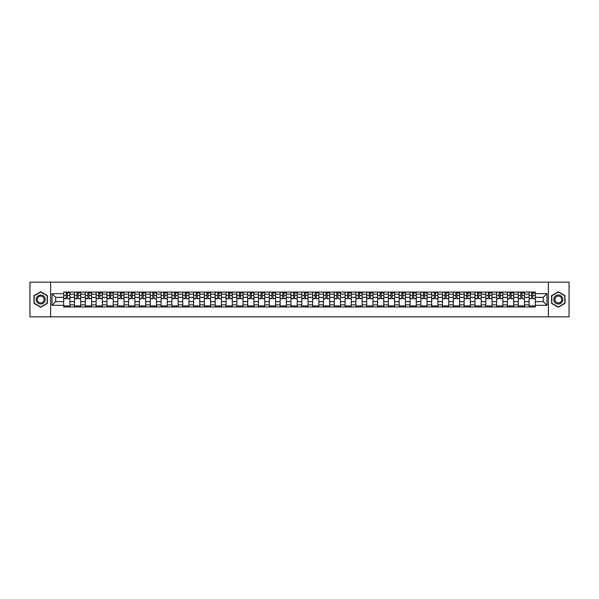 <?xml version="1.0" encoding="UTF-8"?>
<svg xmlns="http://www.w3.org/2000/svg" width="599" height="599" viewBox="0 0 599 599"><rect width="100%" height="100%" fill="white"/><g stroke="black" fill="none" stroke-linecap="round" stroke-linejoin="round"><path stroke-width="0.9" d="M548.377 316.849L569.05 316.849L569.05 282.151L29.95 282.151L29.95 316.849L548.377 316.849L548.377 282.151M74.493 306.958L74.493 294.154L69.911 294.154L69.911 306.958M69.911 294.154L69.911 292.042M74.493 294.154L74.493 292.042M80.738 292.042L80.738 306.958M85.32 306.958L85.32 292.042M91.565 292.042L91.565 306.958M96.14 306.958L96.14 292.042M102.384 292.042L102.384 306.958M106.966 306.958L106.966 292.042M113.211 292.042L113.211 306.958M117.786 306.958L117.786 292.042M124.03 292.042L124.03 306.958M128.613 306.958L128.613 292.042M134.857 292.042L134.857 306.958M139.432 306.958L139.432 292.042M145.677 292.042L145.677 306.958M150.259 306.958L150.259 292.042M156.504 292.042L156.504 306.958M161.086 306.958L161.086 292.042M167.323 292.042L167.323 306.958M171.906 306.958L171.906 292.042M178.15 292.042L178.15 306.958M182.732 306.958L182.732 292.042M188.977 292.042L188.977 306.958M193.552 306.958L193.552 292.042M199.796 292.042L199.796 306.958M204.379 306.958L204.379 292.042M210.623 292.042L210.623 306.958M215.198 306.958L215.198 292.042M221.443 292.042L221.443 306.958M226.025 306.958L226.025 292.042M232.27 292.042L232.27 306.958M236.845 306.958L236.845 292.042M243.089 292.042L243.089 306.958M247.672 306.958L247.672 292.042M253.916 292.042L253.916 306.958M258.498 306.958L258.498 292.042M264.743 292.042L264.743 306.958M269.318 306.958L269.318 292.042M275.562 292.042L275.562 306.958M280.145 306.958L280.145 292.042M286.389 292.042L286.389 306.958M290.964 306.958L290.964 292.042M297.209 292.042L297.209 306.958M301.791 306.958L301.791 292.042M308.036 292.042L308.036 306.958M312.611 306.958L312.611 292.042M318.855 292.042L318.855 306.958M323.438 306.958L323.438 292.042M329.682 292.042L329.682 306.958M334.257 306.958L334.257 292.042M340.502 292.042L340.502 306.958M345.084 306.958L345.084 292.042M351.328 292.042L351.328 306.958M355.911 306.958L355.911 292.042M362.155 292.042L362.155 306.958M366.73 306.958L366.73 292.042M372.975 292.042L372.975 306.958M377.557 306.958L377.557 292.042M383.802 292.042L383.802 306.958M388.377 306.958L388.377 292.042M394.621 292.042L394.621 306.958M399.204 306.958L399.204 292.042M405.448 292.042L405.448 306.958M410.023 306.958L410.023 292.042M416.268 292.042L416.268 306.958M420.85 306.958L420.85 292.042M427.094 292.042L427.094 306.958M431.677 306.958L431.677 292.042M437.914 292.042L437.914 306.958M442.496 306.958L442.496 292.042M448.741 292.042L448.741 306.958M453.323 306.958L453.323 292.042M459.568 292.042L459.568 306.958M464.143 306.958L464.143 292.042M470.387 292.042L470.387 306.958M474.97 306.958L474.97 292.042M481.214 292.042L481.214 306.958M485.789 306.958L485.789 292.042M492.034 292.042L492.034 306.958M496.616 306.958L496.616 292.042M502.861 292.042L502.861 306.958M507.435 306.958L507.435 292.042M513.68 292.042L513.68 306.958M518.262 306.958L518.262 292.042M524.507 292.042L524.507 306.958M529.089 306.958L529.089 292.042M529.089 301.649L524.507 301.649M518.262 301.649L513.68 301.649M507.435 301.649L502.861 301.649M496.616 301.649L492.034 301.649M485.789 301.649L481.214 301.649M474.97 301.649L470.387 301.649M464.143 301.649L459.568 301.649M453.323 301.649L448.741 301.649M442.496 301.649L437.914 301.649M431.677 301.649L427.094 301.649M420.85 301.649L416.268 301.649M410.023 301.649L405.448 301.649M399.204 301.649L394.621 301.649M388.377 301.649L383.802 301.649M377.557 301.649L372.975 301.649M366.73 301.649L362.155 301.649M355.911 301.649L351.328 301.649M345.084 301.649L340.502 301.649M334.257 301.649L329.682 301.649M323.438 301.649L318.855 301.649M312.611 301.649L308.036 301.649M301.791 301.649L297.209 301.649M290.964 301.649L286.389 301.649M280.145 301.649L275.562 301.649M269.318 301.649L264.743 301.649M258.498 301.649L253.916 301.649M247.672 301.649L243.089 301.649M236.845 301.649L232.27 301.649M226.025 301.649L221.443 301.649M215.198 301.649L210.623 301.649M204.379 301.649L199.796 301.649M193.552 301.649L188.977 301.649M182.732 301.649L178.15 301.649M171.906 301.649L167.323 301.649M161.086 301.649L156.504 301.649M150.259 301.649L145.677 301.649M139.432 301.649L134.857 301.649M128.613 301.649L124.03 301.649M117.786 301.649L113.211 301.649M106.966 301.649L102.384 301.649M96.14 301.649L91.565 301.649M85.32 301.649L80.738 301.649M74.493 301.649L69.911 301.649M529.089 297.351L524.507 297.351M518.262 297.351L513.68 297.351M507.435 297.351L502.861 297.351M496.616 297.351L492.034 297.351M485.789 297.351L481.214 297.351M474.97 297.351L470.387 297.351M464.143 297.351L459.568 297.351M453.323 297.351L448.741 297.351M442.496 297.351L437.914 297.351M431.677 297.351L427.094 297.351M420.85 297.351L416.268 297.351M410.023 297.351L405.448 297.351M399.204 297.351L394.621 297.351M388.377 297.351L383.802 297.351M377.557 297.351L372.975 297.351M366.73 297.351L362.155 297.351M355.911 297.351L351.328 297.351M345.084 297.351L340.502 297.351M334.257 297.351L329.682 297.351M323.438 297.351L318.855 297.351M312.611 297.351L308.036 297.351M301.791 297.351L297.209 297.351M290.964 297.351L286.389 297.351M280.145 297.351L275.562 297.351M269.318 297.351L264.743 297.351M258.498 297.351L253.916 297.351M247.672 297.351L243.089 297.351M236.845 297.351L232.27 297.351M226.025 297.351L221.443 297.351M215.198 297.351L210.623 297.351M204.379 297.351L199.796 297.351M193.552 297.351L188.977 297.351M182.732 297.351L178.15 297.351M171.906 297.351L167.323 297.351M161.086 297.351L156.504 297.351M150.259 297.351L145.677 297.351M139.432 297.351L134.857 297.351M128.613 297.351L124.03 297.351M117.786 297.351L113.211 297.351M106.966 297.351L102.384 297.351M96.14 297.351L91.565 297.351M85.32 297.351L80.738 297.351M74.493 297.351L69.911 297.351M55.692 301.649L63.666 301.649L63.666 297.351L55.692 297.351L55.692 301.649L52.016 305.325L52.016 293.675L63.666 293.675L63.666 297.351M535.334 297.351L535.334 301.649L543.308 301.649L543.308 297.351L535.334 297.351L535.334 292.042L63.666 292.042L63.666 293.675M535.334 293.675L546.984 293.675L546.984 305.325L535.334 305.325L535.334 301.649M63.666 301.649L63.666 306.958L535.334 306.958L535.334 305.325M63.666 305.325L52.016 305.325M50.623 316.849L50.623 282.151M47.403 295.636L40.702 291.765L34.008 295.636L34.008 303.364L40.702 307.235L47.403 303.364L47.403 295.636M564.992 295.636L558.298 291.765L551.597 295.636L551.597 303.364L558.298 307.235L564.992 303.364L564.992 295.636M69.911 305.917L63.666 305.917M66.204 293.083L67.38 293.083M80.738 305.917L74.493 305.917M77.024 293.083L78.207 293.083M91.565 305.917L85.32 305.917M87.851 293.083L89.026 293.083M102.384 305.917L96.14 305.917M98.67 293.083L99.853 293.083M113.211 305.917L106.966 305.917M109.497 293.083L110.673 293.083M124.03 305.917L117.786 305.917M120.317 293.083L121.5 293.083M134.857 305.917L128.613 305.917M131.144 293.083L132.327 293.083M145.677 305.917L139.432 305.917M141.97 293.083L143.146 293.083M156.504 305.917L150.259 305.917M152.79 293.083L153.973 293.083M167.323 305.917L161.086 305.917M163.617 293.083L164.792 293.083M178.15 305.917L171.906 305.917M174.436 293.083L175.619 293.083M188.977 305.917L182.732 305.917M185.263 293.083L186.439 293.083M199.796 305.917L193.552 305.917M196.083 293.083L197.266 293.083M210.623 305.917L204.379 305.917M206.91 293.083L208.093 293.083M221.443 305.917L215.198 305.917M217.737 293.083L218.912 293.083M232.27 305.917L226.025 305.917M228.556 293.083L229.739 293.083M243.089 305.917L236.845 305.917M239.383 293.083L240.558 293.083M253.916 305.917L247.672 305.917M250.202 293.083L251.385 293.083M264.743 305.917L258.498 305.917M261.029 293.083L262.205 293.083M275.562 305.917L269.318 305.917M271.849 293.083L273.032 293.083M286.389 305.917L280.145 305.917M282.676 293.083L283.851 293.083M297.209 305.917L290.964 305.917M293.495 293.083L294.678 293.083M308.036 305.917L301.791 305.917M304.322 293.083L305.505 293.083M318.855 305.917L312.611 305.917M315.149 293.083L316.324 293.083M329.682 305.917L323.438 305.917M325.968 293.083L327.151 293.083M340.502 305.917L334.257 305.917M336.795 293.083L337.971 293.083M351.328 305.917L345.084 305.917M347.615 293.083L348.798 293.083M362.155 305.917L355.911 305.917M358.442 293.083L359.617 293.083M372.975 305.917L366.73 305.917M369.261 293.083L370.444 293.083M383.802 305.917L377.557 305.917M380.088 293.083L381.264 293.083M394.621 305.917L388.377 305.917M390.907 293.083L392.09 293.083M405.448 305.917L399.204 305.917M401.734 293.083L402.917 293.083M416.268 305.917L410.023 305.917M412.561 293.083L413.737 293.083M427.094 305.917L420.85 305.917M423.381 293.083L424.564 293.083M437.914 305.917L431.677 305.917M434.208 293.083L435.383 293.083M448.741 305.917L442.496 305.917M445.027 293.083L446.21 293.083M459.568 305.917L453.323 305.917M455.854 293.083L457.03 293.083M470.387 305.917L464.143 305.917M466.673 293.083L467.856 293.083M481.214 305.917L474.97 305.917M477.5 293.083L478.683 293.083M492.034 305.917L485.789 305.917M488.327 293.083L489.503 293.083M502.861 305.917L496.616 305.917M499.147 293.083L500.33 293.083M513.68 305.917L507.435 305.917M509.974 293.083L511.149 293.083M524.507 305.917L518.262 305.917M520.793 293.083L521.976 293.083M535.334 305.917L529.089 305.917M531.62 293.083L532.796 293.083M52.016 293.675L55.692 297.351M543.308 301.649L546.984 305.325M543.308 297.351L546.984 293.675M67.38 298.467L69.881 298.699L67.38 298.699L67.38 292.11L69.881 292.11L66.204 292.11L66.204 298.699L63.704 298.699L63.704 292.11L65.164 292.11M69.881 298.467L69.881 292.11M66.204 293.016L67.38 293.016M68.421 293.016L68.975 293.016M78.207 298.467L80.7 298.699L78.207 298.699L78.207 292.11L80.7 292.11L77.024 292.11L77.024 298.699L74.531 298.699L74.531 292.11L75.983 292.11M80.7 298.467L80.7 292.11M77.024 293.016L78.207 293.016M79.248 293.016L79.802 293.016M89.026 298.467L91.527 298.699L89.026 298.699L89.026 292.11L91.527 292.11L87.851 292.11L87.851 298.699L85.35 298.699L85.35 292.11L86.81 292.11M91.527 298.467L91.527 292.11M87.851 293.016L89.026 293.016M90.067 293.016L90.621 293.016M36.801 301.754A4.507 4.507 0 0 0 42.956 303.408A4.507 4.507 0 0 0 44.611 297.246A4.507 4.507 0 0 0 38.448 295.592A4.507 4.507 0 0 0 36.801 301.754M37.744 301.207A3.414 3.414 0 0 0 42.409 302.458A3.414 3.414 0 0 0 43.66 297.793A3.414 3.414 0 0 0 38.995 296.542A3.414 3.414 0 0 0 37.744 301.207M40.702 292.012L47.194 295.756L47.194 303.244L40.702 306.988L34.218 303.244L34.218 295.756L40.702 292.012M554.389 301.754A4.507 4.507 0 0 0 560.552 303.408A4.507 4.507 0 0 0 562.199 297.246A4.507 4.507 0 0 0 556.044 295.592A4.507 4.507 0 0 0 554.389 301.754M555.34 301.207A3.414 3.414 0 0 0 560.005 302.458A3.414 3.414 0 0 0 561.256 297.793A3.414 3.414 0 0 0 556.591 296.542A3.414 3.414 0 0 0 555.34 301.207M558.298 292.012L564.782 295.756L564.782 303.244L558.298 306.988L551.806 303.244L551.806 295.756L558.298 292.012M99.853 298.467L102.347 298.699L99.853 298.699L99.853 292.11L102.347 292.11L98.67 292.11L98.67 298.699L96.177 298.699L96.177 292.11L97.63 292.11M102.347 298.467L102.347 292.11M98.67 293.016L99.853 293.016M100.894 293.016L101.448 293.016M110.673 298.467L113.174 298.699L110.673 298.699L110.673 292.11L113.174 292.11L109.497 292.11L109.497 298.699L106.996 298.699L106.996 292.11L108.456 292.11M113.174 298.467L113.174 292.11M109.497 293.016L110.673 293.016M111.713 293.016L112.275 293.016M121.5 298.467L124 298.699L121.5 298.699L121.5 292.11L124 292.11L120.317 292.11L120.317 298.699L117.823 298.699L117.823 292.11L119.283 292.11M124 298.467L124 292.11M120.317 293.016L121.5 293.016M122.54 293.016L123.095 293.016M132.327 298.467L134.82 298.699L132.327 298.699L132.327 292.11L134.82 292.11L131.144 292.11L131.144 298.699L128.643 298.699L128.643 292.11L130.103 292.11M134.82 298.467L134.82 292.11M131.144 293.016L132.327 293.016M133.367 293.016L133.921 293.016M143.146 298.467L145.647 298.699L143.146 298.699L143.146 292.11L145.647 292.11L141.97 292.11L141.97 298.699L139.47 298.699L139.47 292.11L140.93 292.11M145.647 298.467L145.647 292.11M141.97 293.016L143.146 293.016M144.187 293.016L144.741 293.016M153.973 298.467L156.466 298.699L153.973 298.699L153.973 292.11L156.466 292.11L152.79 292.11L152.79 298.699L150.297 298.699L150.297 292.11L151.749 292.11M156.466 298.467L156.466 292.11M152.79 293.016L153.973 293.016M155.014 293.016L155.568 293.016M164.792 298.467L167.293 298.699L164.792 298.699L164.792 292.11L167.293 292.11L163.617 292.11L163.617 298.699L161.116 298.699L161.116 292.11L162.576 292.11M167.293 298.467L167.293 292.11M163.617 293.016L164.792 293.016M165.833 293.016L166.387 293.016M175.619 298.467L178.113 298.699L175.619 298.699L175.619 292.11L178.113 292.11L174.436 292.11L174.436 298.699L171.943 298.699L171.943 292.11L173.396 292.11M178.113 298.467L178.113 292.11M174.436 293.016L175.619 293.016M176.66 293.016L177.214 293.016M186.439 298.467L188.94 298.699L186.439 298.699L186.439 292.11L188.94 292.11L185.263 292.11L185.263 298.699L182.762 298.699L182.762 292.11L184.222 292.11M188.94 298.467L188.94 292.11M185.263 293.016L186.439 293.016M187.48 293.016L188.041 293.016M197.266 298.467L199.767 298.699L197.266 298.699L197.266 292.11L199.767 292.11L196.083 292.11L196.083 298.699L193.589 298.699L193.589 292.11L195.042 292.11M199.767 298.467L199.767 292.11M196.083 293.016L197.266 293.016M198.306 293.016L198.861 293.016M208.093 298.467L210.586 298.699L208.093 298.699L208.093 292.11L210.586 292.11L206.91 292.11L206.91 298.699L204.409 298.699L204.409 292.11L205.869 292.11M210.586 298.467L210.586 292.11M206.91 293.016L208.093 293.016M209.133 293.016L209.687 293.016M218.912 298.467L221.413 298.699L218.912 298.699L218.912 292.11L221.413 292.11L217.737 292.11L217.737 298.699L215.236 298.699L215.236 292.11L216.696 292.11M221.413 298.467L221.413 292.11M217.737 293.016L218.912 293.016M219.953 293.016L220.507 293.016M229.739 298.467L232.232 298.699L229.739 298.699L229.739 292.11L232.232 292.11L228.556 292.11L228.556 298.699L226.063 298.699L226.063 292.11L227.515 292.11M232.232 298.467L232.232 292.11M228.556 293.016L229.739 293.016M230.78 293.016L231.334 293.016M240.558 298.467L243.059 298.699L240.558 298.699L240.558 292.11L243.059 292.11L239.383 292.11L239.383 298.699L236.882 298.699L236.882 292.11L238.342 292.11M243.059 298.467L243.059 292.11M239.383 293.016L240.558 293.016M241.599 293.016L242.153 293.016M251.385 298.467L253.879 298.699L251.385 298.699L251.385 292.11L253.879 292.11L250.202 292.11L250.202 298.699L247.709 298.699L247.709 292.11L249.162 292.11M253.879 298.467L253.879 292.11M250.202 293.016L251.385 293.016M252.426 293.016L252.98 293.016M262.205 298.467L264.706 298.699L262.205 298.699L262.205 292.11L264.706 292.11L261.029 292.11L261.029 298.699L258.528 298.699L258.528 292.11L259.988 292.11M264.706 298.467L264.706 292.11M261.029 293.016L262.205 293.016M263.246 293.016L263.8 293.016M273.032 298.467L275.525 298.699L273.032 298.699L273.032 292.11L275.525 292.11L271.849 292.11L271.849 298.699L269.355 298.699L269.355 292.11L270.808 292.11M275.525 298.467L275.525 292.11M271.849 293.016L273.032 293.016M274.072 293.016L274.627 293.016M283.851 298.467L286.352 298.699L283.851 298.699L283.851 292.11L286.352 292.11L282.676 292.11L282.676 298.699L280.175 298.699L280.175 292.11L281.635 292.11M286.352 298.467L286.352 292.11M282.676 293.016L283.851 293.016M284.892 293.016L285.453 293.016M294.678 298.467L297.179 298.699L294.678 298.699L294.678 292.11L297.179 292.11L293.495 292.11L293.495 298.699L291.002 298.699L291.002 292.11L292.454 292.11M297.179 298.467L297.179 292.11M293.495 293.016L294.678 293.016M295.719 293.016L296.273 293.016M305.505 298.467L307.998 298.699L305.505 298.699L305.505 292.11L307.998 292.11L304.322 292.11L304.322 298.699L301.821 298.699L301.821 292.11L303.281 292.11M307.998 298.467L307.998 292.11M304.322 293.016L305.505 293.016M306.546 293.016L307.1 293.016M316.324 298.467L318.825 298.699L316.324 298.699L316.324 292.11L318.825 292.11L315.149 292.11L315.149 298.699L312.648 298.699L312.648 292.11L314.108 292.11M318.825 298.467L318.825 292.11M315.149 293.016L316.324 293.016M317.365 293.016L317.919 293.016M327.151 298.467L329.645 298.699L327.151 298.699L327.151 292.11L329.645 292.11L325.968 292.11L325.968 298.699L323.475 298.699L323.475 292.11L324.928 292.11M329.645 298.467L329.645 292.11M325.968 293.016L327.151 293.016M328.192 293.016L328.746 293.016M337.971 298.467L340.472 298.699L337.971 298.699L337.971 292.11L340.472 292.11L336.795 292.11L336.795 298.699L334.294 298.699L334.294 292.11L335.754 292.11M340.472 298.467L340.472 292.11M336.795 293.016L337.971 293.016M339.012 293.016L339.566 293.016M348.798 298.467L351.291 298.699L348.798 298.699L348.798 292.11L351.291 292.11L347.615 292.11L347.615 298.699L345.121 298.699L345.121 292.11L346.574 292.11M351.291 298.467L351.291 292.11M347.615 293.016L348.798 293.016M349.838 293.016L350.393 293.016M359.617 298.467L362.118 298.699L359.617 298.699L359.617 292.11L362.118 292.11L358.442 292.11L358.442 298.699L355.941 298.699L355.941 292.11L357.401 292.11M362.118 298.467L362.118 292.11M358.442 293.016L359.617 293.016M360.658 293.016L361.212 293.016M370.444 298.467L372.937 298.699L370.444 298.699L370.444 292.11L372.937 292.11L369.261 292.11L369.261 298.699L366.768 298.699L366.768 292.11L368.22 292.11M372.937 298.467L372.937 292.11M369.261 293.016L370.444 293.016M371.485 293.016L372.039 293.016M381.264 298.467L383.764 298.699L381.264 298.699L381.264 292.11L383.764 292.11L380.088 292.11L380.088 298.699L377.587 298.699L377.587 292.11L379.047 292.11M383.764 298.467L383.764 292.11M380.088 293.016L381.264 293.016M382.304 293.016L382.866 293.016M392.09 298.467L394.591 298.699L392.09 298.699L392.09 292.11L394.591 292.11L390.907 292.11L390.907 298.699L388.414 298.699L388.414 292.11L389.867 292.11M394.591 298.467L394.591 292.11M390.907 293.016L392.09 293.016M393.131 293.016L393.685 293.016M402.917 298.467L405.411 298.699L402.917 298.699L402.917 292.11L405.411 292.11L401.734 292.11L401.734 298.699L399.234 298.699L399.234 292.11L400.694 292.11M405.411 298.467L405.411 292.11M401.734 293.016L402.917 293.016M403.958 293.016L404.512 293.016M413.737 298.467L416.238 298.699L413.737 298.699L413.737 292.11L416.238 292.11L412.561 292.11L412.561 298.699L410.06 298.699L410.06 292.11L411.52 292.11M416.238 298.467L416.238 292.11M412.561 293.016L413.737 293.016M414.778 293.016L415.332 293.016M424.564 298.467L427.057 298.699L424.564 298.699L424.564 292.11L427.057 292.11L423.381 292.11L423.381 298.699L420.887 298.699L420.887 292.11L422.34 292.11M427.057 298.467L427.057 292.11M423.381 293.016L424.564 293.016M425.604 293.016L426.159 293.016M435.383 298.467L437.884 298.699L435.383 298.699L435.383 292.11L437.884 292.11L434.208 292.11L434.208 298.699L431.707 298.699L431.707 292.11L433.167 292.11M437.884 298.467L437.884 292.11M434.208 293.016L435.383 293.016M436.424 293.016L436.978 293.016M446.21 298.467L448.703 298.699L446.21 298.699L446.21 292.11L448.703 292.11L445.027 292.11L445.027 298.699L442.534 298.699L442.534 292.11L443.986 292.11M448.703 298.467L448.703 292.11M445.027 293.016L446.21 293.016M447.251 293.016L447.805 293.016M457.03 298.467L459.53 298.699L457.03 298.699L457.03 292.11L459.53 292.11L455.854 292.11L455.854 298.699L453.353 298.699L453.353 292.11L454.813 292.11M459.53 298.467L459.53 292.11M455.854 293.016L457.03 293.016M458.07 293.016L458.632 293.016M467.856 298.467L470.357 298.699L467.856 298.699L467.856 292.11L470.357 292.11L466.673 292.11L466.673 298.699L464.18 298.699L464.18 292.11L465.633 292.11M470.357 298.467L470.357 292.11M466.673 293.016L467.856 293.016M468.897 293.016L469.451 293.016M478.683 298.467L481.177 298.699L478.683 298.699L478.683 292.11L481.177 292.11L477.5 292.11L477.5 298.699L475 298.699L475 292.11L476.46 292.11M481.177 298.467L481.177 292.11M477.5 293.016L478.683 293.016M479.717 293.016L480.278 293.016M489.503 298.467L492.004 298.699L489.503 298.699L489.503 292.11L492.004 292.11L488.327 292.11L488.327 298.699L485.826 298.699L485.826 292.11L487.286 292.11M492.004 298.467L492.004 292.11M488.327 293.016L489.503 293.016M490.544 293.016L491.098 293.016M500.33 298.467L502.823 298.699L500.33 298.699L500.33 292.11L502.823 292.11L499.147 292.11L499.147 298.699L496.653 298.699L496.653 292.11L498.106 292.11M502.823 298.467L502.823 292.11M499.147 293.016L500.33 293.016M501.37 293.016L501.925 293.016M511.149 298.467L513.65 298.699L511.149 298.699L511.149 292.11L513.65 292.11L509.974 292.11L509.974 298.699L507.473 298.699L507.473 292.11L508.933 292.11M513.65 298.467L513.65 292.11M509.974 293.016L511.149 293.016M512.19 293.016L512.744 293.016M521.976 298.467L524.469 298.699L521.976 298.699L521.976 292.11L524.469 292.11L520.793 292.11L520.793 298.699L518.3 298.699L518.3 292.11L519.752 292.11M524.469 298.467L524.469 292.11M520.793 293.016L521.976 293.016M523.017 293.016L523.571 293.016M532.796 298.467L535.296 298.699L532.796 298.699L532.796 292.11L535.296 292.11L531.62 292.11L531.62 298.699L529.119 298.699L529.119 292.11L530.579 292.11M535.296 298.467L535.296 292.11M531.62 293.016L532.796 293.016M533.836 293.016L534.39 293.016M518.262 294.154L513.68 294.154M507.435 294.154L502.861 294.154M496.616 294.154L492.034 294.154M485.789 294.154L481.214 294.154M474.97 294.154L470.387 294.154M464.143 294.154L459.568 294.154M453.323 294.154L448.741 294.154M442.496 294.154L437.914 294.154M431.677 294.154L427.094 294.154M420.85 294.154L416.268 294.154M410.023 294.154L405.448 294.154M399.204 294.154L394.621 294.154M388.377 294.154L383.802 294.154M377.557 294.154L372.975 294.154M366.73 294.154L362.155 294.154M355.911 294.154L351.328 294.154M345.084 294.154L340.502 294.154M334.257 294.154L329.682 294.154M323.438 294.154L318.855 294.154M312.611 294.154L308.036 294.154M301.791 294.154L297.209 294.154M290.964 294.154L286.389 294.154M280.145 294.154L275.562 294.154M269.318 294.154L264.743 294.154M258.498 294.154L253.916 294.154M247.672 294.154L243.089 294.154M236.845 294.154L232.27 294.154M226.025 294.154L221.443 294.154M215.198 294.154L210.623 294.154M204.379 294.154L199.796 294.154M193.552 294.154L188.977 294.154M182.732 294.154L178.15 294.154M171.906 294.154L167.323 294.154M161.086 294.154L156.504 294.154M150.259 294.154L145.677 294.154M139.432 294.154L134.857 294.154M128.613 294.154L124.03 294.154M117.786 294.154L113.211 294.154M106.966 294.154L102.384 294.154M96.14 294.154L91.565 294.154M85.32 294.154L80.738 294.154M529.089 294.154L524.507 294.154M518.262 304.846L513.68 304.846M507.435 304.846L502.861 304.846M496.616 304.846L492.034 304.846M485.789 304.846L481.214 304.846M474.97 304.846L470.387 304.846M464.143 304.846L459.568 304.846M453.323 304.846L448.741 304.846M442.496 304.846L437.914 304.846M431.677 304.846L427.094 304.846M420.85 304.846L416.268 304.846M410.023 304.846L405.448 304.846M399.204 304.846L394.621 304.846M388.377 304.846L383.802 304.846M377.557 304.846L372.975 304.846M366.73 304.846L362.155 304.846M355.911 304.846L351.328 304.846M345.084 304.846L340.502 304.846M334.257 304.846L329.682 304.846M323.438 304.846L318.855 304.846M312.611 304.846L308.036 304.846M301.791 304.846L297.209 304.846M290.964 304.846L286.389 304.846M280.145 304.846L275.562 304.846M269.318 304.846L264.743 304.846M258.498 304.846L253.916 304.846M247.672 304.846L243.089 304.846M236.845 304.846L232.27 304.846M226.025 304.846L221.443 304.846M215.198 304.846L210.623 304.846M204.379 304.846L199.796 304.846M193.552 304.846L188.977 304.846M182.732 304.846L178.15 304.846M171.906 304.846L167.323 304.846M161.086 304.846L156.504 304.846M150.259 304.846L145.677 304.846M139.432 304.846L134.857 304.846M128.613 304.846L124.03 304.846M117.786 304.846L113.211 304.846M106.966 304.846L102.384 304.846M96.14 304.846L91.565 304.846M85.32 304.846L80.738 304.846M74.493 304.846L69.911 304.846M529.089 304.846L524.507 304.846M67.38 295.479L69.881 295.479M63.704 298.467L66.204 298.467M63.704 295.479L66.204 295.479M78.207 295.479L80.7 295.479M74.531 298.467L77.024 298.467M74.531 295.479L77.024 295.479M89.026 295.479L91.527 295.479M85.35 298.467L87.851 298.467M85.35 295.479L87.851 295.479M99.853 295.479L102.347 295.479M96.177 298.467L98.67 298.467M96.177 295.479L98.67 295.479M110.673 295.479L113.174 295.479M106.996 298.467L109.497 298.467M106.996 295.479L109.497 295.479M121.5 295.479L124 295.479M117.823 298.467L120.317 298.467M117.823 295.479L120.317 295.479M132.327 295.479L134.82 295.479M128.643 298.467L131.144 298.467M128.643 295.479L131.144 295.479M143.146 295.479L145.647 295.479M139.47 298.467L141.97 298.467M139.47 295.479L141.97 295.479M153.973 295.479L156.466 295.479M150.297 298.467L152.79 298.467M150.297 295.479L152.79 295.479M164.792 295.479L167.293 295.479M161.116 298.467L163.617 298.467M161.116 295.479L163.617 295.479M175.619 295.479L178.113 295.479M171.943 298.467L174.436 298.467M171.943 295.479L174.436 295.479M186.439 295.479L188.94 295.479M182.762 298.467L185.263 298.467M182.762 295.479L185.263 295.479M197.266 295.479L199.767 295.479M193.589 298.467L196.083 298.467M193.589 295.479L196.083 295.479M208.093 295.479L210.586 295.479M204.409 298.467L206.91 298.467M204.409 295.479L206.91 295.479M218.912 295.479L221.413 295.479M215.236 298.467L217.737 298.467M215.236 295.479L217.737 295.479M229.739 295.479L232.232 295.479M226.063 298.467L228.556 298.467M226.063 295.479L228.556 295.479M240.558 295.479L243.059 295.479M236.882 298.467L239.383 298.467M236.882 295.479L239.383 295.479M251.385 295.479L253.879 295.479M247.709 298.467L250.202 298.467M247.709 295.479L250.202 295.479M262.205 295.479L264.706 295.479M258.528 298.467L261.029 298.467M258.528 295.479L261.029 295.479M273.032 295.479L275.525 295.479M269.355 298.467L271.849 298.467M269.355 295.479L271.849 295.479M283.851 295.479L286.352 295.479M280.175 298.467L282.676 298.467M280.175 295.479L282.676 295.479M294.678 295.479L297.179 295.479M291.002 298.467L293.495 298.467M291.002 295.479L293.495 295.479M305.505 295.479L307.998 295.479M301.821 298.467L304.322 298.467M301.821 295.479L304.322 295.479M316.324 295.479L318.825 295.479M312.648 298.467L315.149 298.467M312.648 295.479L315.149 295.479M327.151 295.479L329.645 295.479M323.475 298.467L325.968 298.467M323.475 295.479L325.968 295.479M337.971 295.479L340.472 295.479M334.294 298.467L336.795 298.467M334.294 295.479L336.795 295.479M348.798 295.479L351.291 295.479M345.121 298.467L347.615 298.467M345.121 295.479L347.615 295.479M359.617 295.479L362.118 295.479M355.941 298.467L358.442 298.467M355.941 295.479L358.442 295.479M370.444 295.479L372.937 295.479M366.768 298.467L369.261 298.467M366.768 295.479L369.261 295.479M381.264 295.479L383.764 295.479M377.587 298.467L380.088 298.467M377.587 295.479L380.088 295.479M392.09 295.479L394.591 295.479M388.414 298.467L390.907 298.467M388.414 295.479L390.907 295.479M402.917 295.479L405.411 295.479M399.234 298.467L401.734 298.467M399.234 295.479L401.734 295.479M413.737 295.479L416.238 295.479M410.06 298.467L412.561 298.467M410.06 295.479L412.561 295.479M424.564 295.479L427.057 295.479M420.887 298.467L423.381 298.467M420.887 295.479L423.381 295.479M435.383 295.479L437.884 295.479M431.707 298.467L434.208 298.467M431.707 295.479L434.208 295.479M446.21 295.479L448.703 295.479M442.534 298.467L445.027 298.467M442.534 295.479L445.027 295.479M457.03 295.479L459.53 295.479M453.353 298.467L455.854 298.467M453.353 295.479L455.854 295.479M467.856 295.479L470.357 295.479M464.18 298.467L466.673 298.467M464.18 295.479L466.673 295.479M478.683 295.479L481.177 295.479M475 298.467L477.5 298.467M475 295.479L477.5 295.479M489.503 295.479L492.004 295.479M485.826 298.467L488.327 298.467M485.826 295.479L488.327 295.479M500.33 295.479L502.823 295.479M496.653 298.467L499.147 298.467M496.653 295.479L499.147 295.479M511.149 295.479L513.65 295.479M507.473 298.467L509.974 298.467M507.473 295.479L509.974 295.479M521.976 295.479L524.469 295.479M518.3 298.467L520.793 298.467M518.3 295.479L520.793 295.479M532.796 295.479L535.296 295.479M529.119 298.467L531.62 298.467M529.119 295.479L531.62 295.479"/></g></svg>
